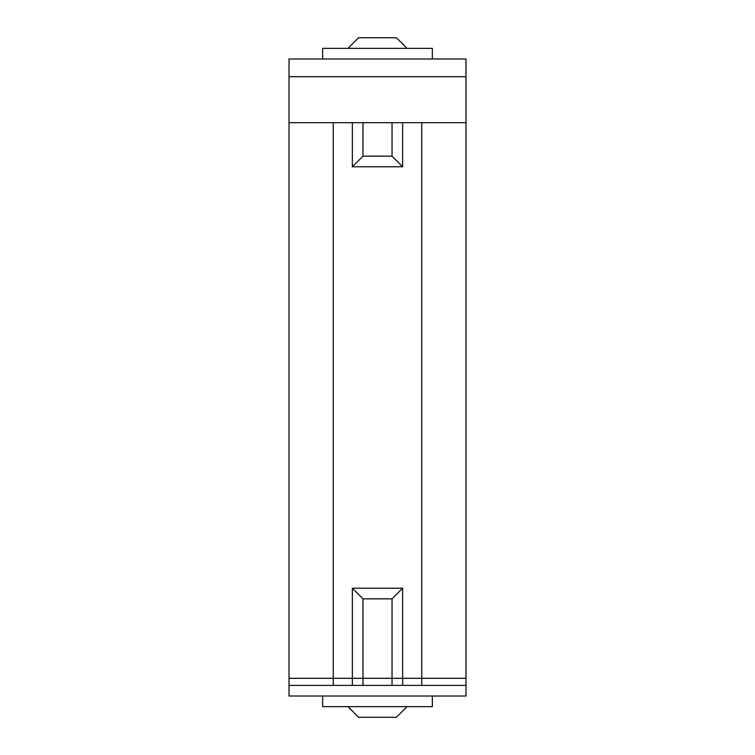 <?xml version="1.0" encoding="UTF-8"?>
<svg xmlns="http://www.w3.org/2000/svg" width="755" height="755" viewBox="0 0 755 755"><rect width="100%" height="100%" fill="white"/><g stroke="black" fill="none" stroke-linecap="round" stroke-linejoin="round"><path stroke-width="1.13" d="M333.257 122.688L333.257 678.32L289.023 678.32L289.023 696.016L465.977 696.016L465.977 685.398L289.023 685.398M465.977 685.398L465.977 122.688L289.023 122.688L289.023 678.32M333.266 678.32L333.266 685.398M465.977 122.688L465.977 58.984L289.023 58.984L289.023 122.688M421.743 122.688L421.743 685.398M432.351 696.016L432.351 706.633L322.649 706.633L322.649 696.016M432.351 58.984L432.351 48.367L322.649 48.367L322.649 58.984M407.049 706.633L396.432 717.25L358.568 717.25L347.951 706.633M347.951 48.367L358.568 37.75L396.432 37.75L407.049 48.367M362.966 685.398L362.966 598.838L392.034 598.838L392.034 685.398M392.034 122.688L392.034 156.162L362.966 156.162L362.966 122.688M392.034 598.838L402.651 588.221L352.349 588.221L352.349 685.398M402.651 588.221L402.651 685.398M392.034 156.162L402.651 166.779L352.349 166.779L362.966 156.162M402.651 122.688L402.651 166.779M352.349 588.221L362.966 598.838M352.349 122.688L352.349 166.779M465.977 76.68L289.023 76.68M465.977 678.32L333.257 678.32"/></g></svg>
